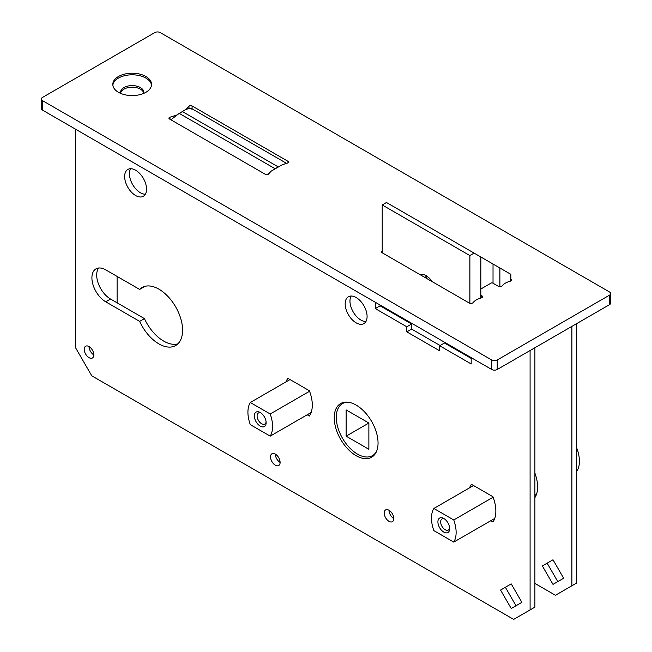 <?xml version="1.0" encoding="UTF-8"?>
<svg xmlns="http://www.w3.org/2000/svg" width="652" height="652" viewBox="0 0 652 652"><rect width="100%" height="100%" fill="white"/><g stroke="black" fill="none" stroke-linecap="round" stroke-linejoin="round"><path stroke-width="0.98" d="M143.717 93.097A11.622 6.707 0 0 0 132.177 87.181A11.622 6.707 0 0 0 120.636 93.097M610.679 293.571L610.679 303.066A3.871 2.233 180 0 1 609.538 304.647L609.538 295.152A3.871 2.233 0 0 0 610.679 293.571A3.871 2.233 0 0 0 609.538 291.99L160.262 32.6A3.871 2.233 0 0 0 154.777 32.6L42.462 97.45A3.871 2.233 0 0 0 41.321 99.031A3.871 2.233 0 0 0 42.462 100.612L491.738 360.002A3.871 2.233 0 0 0 497.223 360.002L609.538 295.152M497.223 360.002L497.223 369.497L609.538 304.647M497.223 369.497A3.871 2.233 180 0 1 491.738 369.497L491.738 360.002M42.462 100.612L42.462 110.098L491.738 369.497M42.462 110.098A3.871 2.233 180 0 1 41.321 108.517L41.321 99.031M118.477 92.307A19.373 11.182 0 0 0 139.593 94.736A19.373 11.182 0 0 0 151.549 84.401A19.373 11.182 0 0 0 132.177 73.211A19.373 11.182 0 0 0 112.804 84.401A19.373 11.182 0 0 0 118.477 92.307M480.842 289.015L491.111 283.09A1.165 0.668 0 0 1 492.757 283.09L498.315 286.293A2.306 1.337 0 0 0 502.04 285.918A17.017 9.821 180 0 1 510.255 281.175A2.306 1.337 0 0 0 511.592 279.961A2.306 1.337 0 0 0 510.915 279.023L510.834 278.974M382.219 250.824A2.306 1.337 0 0 0 381.461 251.811A2.306 1.337 0 0 0 382.137 252.756L469.277 303.058A2.306 1.337 0 0 0 473.002 302.683A17.017 9.821 180 0 1 481.217 297.94A2.306 1.337 0 0 0 482.553 296.733A2.306 1.337 0 0 0 481.877 295.788L480.842 295.185M175.184 115.559A1.165 0.668 180 0 1 174.915 115.673L169.96 117.205A1.94 1.117 0 0 0 168.933 118.191A1.94 1.117 0 0 0 169.504 118.982L265.388 174.337A1.94 1.117 0 0 0 268.469 174.076L271.118 171.215A1.165 0.668 180 0 1 271.322 171.06L282.275 164.728A1.165 0.668 180 0 1 282.552 164.614L287.508 163.081A1.94 1.117 0 0 0 288.526 162.095A1.94 1.117 0 0 0 287.964 161.305L192.079 105.95A1.94 1.117 0 0 0 188.998 106.211L186.35 109.071A1.165 0.668 180 0 1 186.146 109.234L175.184 115.991M143.644 93.415A11.622 6.707 0 0 0 143.799 92.307A11.622 6.707 0 0 0 132.177 85.599A11.622 6.707 0 0 0 120.555 92.307A11.622 6.707 0 0 0 120.718 93.415M151.5 85.192A19.373 11.182 0 0 0 132.177 74.801A19.373 11.182 0 0 0 112.853 85.192M571.877 585.789L571.877 326.391L576.67 323.628L576.67 583.018L555.439 595.276L534.893 583.418M534.893 473.116L534.893 473.124A30.994 17.897 60 0 1 534.893 497.606M542.35 565.928L553.002 559.775L563.654 578.234L553.002 584.379L542.35 565.928L547.142 563.165L557.794 581.617M117.107 302.83L117.107 276.415M471.184 358.413L444.468 342.993L439.676 345.764L471.184 363.955L471.184 357.622M530.092 609.913L530.092 350.515L534.893 347.744L534.893 607.142L513.662 619.4L91.769 375.821L75.33 347.353L75.33 129.08M356.139 322.838A15.493 8.949 -120 0 0 363.881 323.604A15.493 8.949 -120 0 0 363.881 305.707A15.493 8.949 -120 0 0 348.388 296.758A15.493 8.949 -120 0 0 346.008 309.178A15.493 8.949 -120 0 0 356.139 322.838M135.6 195.51A15.493 8.949 -120 0 0 143.35 196.276A15.493 8.949 -120 0 0 143.35 178.387A15.493 8.949 -120 0 0 127.857 169.439A15.493 8.949 -120 0 0 125.477 181.859A15.493 8.949 -120 0 0 135.6 195.51M139.65 289.431L105.738 269.855A19.568 11.296 -120 0 0 95.958 268.885A19.568 11.296 -120 0 0 92.959 284.557A19.568 11.296 -120 0 0 105.738 301.803L139.65 321.379A33.513 19.348 -120 0 0 175.641 345.536A33.513 19.348 -120 0 0 175.641 306.839A33.513 19.348 -120 0 0 142.128 287.491A33.513 19.348 -120 0 0 139.65 289.431L144.442 286.66A33.513 19.348 -120 0 1 144.703 286.399M356.139 455.699A30.994 17.897 -120 0 0 371.632 457.231A30.994 17.897 -120 0 0 371.632 421.445A30.994 17.897 -120 0 0 340.637 403.547A30.994 17.897 -120 0 0 335.886 428.388A30.994 17.897 -120 0 0 356.139 455.699M89.031 357.638A6.781 3.912 -120 0 0 92.421 357.972A6.781 3.912 -120 0 0 92.421 350.14A6.781 3.912 -120 0 0 85.64 346.228A6.781 3.912 -120 0 0 84.597 351.664A6.781 3.912 -120 0 0 89.031 357.638M275.315 465.186A6.781 3.912 -120 0 0 278.706 465.52A6.781 3.912 -120 0 0 278.706 457.696A6.781 3.912 -120 0 0 271.925 453.784A6.781 3.912 -120 0 0 270.89 459.212A6.781 3.912 -120 0 0 275.315 465.186M389.008 521.339A6.781 3.912 -120 0 0 392.398 521.673A6.781 3.912 -120 0 0 392.398 513.841A6.781 3.912 -120 0 0 385.617 509.929A6.781 3.912 -120 0 0 384.582 515.365A6.781 3.912 -120 0 0 389.008 521.339M490.736 520.752L492.912 522.016A30.994 17.897 -120 0 0 492.912 496.71L471.396 484.281A30.994 17.897 -120 0 0 469.603 487.826M307.19 414.786L309.366 416.041A30.994 17.897 -120 0 0 309.366 390.735L287.842 378.307A30.994 17.897 -120 0 0 286.049 381.86M511.225 583.899L500.565 590.052L511.225 608.503L521.877 602.35L511.225 583.899M406.799 326.782L411.599 324.011L380.092 305.821L375.299 308.592L406.799 326.782L406.799 331.844L439.676 350.825L439.676 345.764M375.299 308.592L375.299 302.267M351.167 296.032A15.493 8.949 -120 0 0 360.931 320.067A15.493 8.949 -120 0 0 365.902 321.558M130.628 168.713A15.493 8.949 -120 0 0 140.4 192.747A15.493 8.949 -120 0 0 145.363 194.239M98.656 268.013A19.568 11.296 -120 0 0 98.501 284.003A19.568 11.296 -120 0 0 110.538 299.032L144.442 318.608A33.513 19.348 -120 0 0 177.866 343.848M343.221 402.488A30.994 17.897 -120 0 0 342.055 403.865M372.064 455.846A30.994 17.897 -120 0 0 373.84 455.528M89.031 346.562A6.781 3.912 -120 0 0 93.823 354.867M275.315 454.118A6.781 3.912 -120 0 0 280.115 462.423M389.008 510.263A6.781 3.912 -120 0 0 393.8 518.568M500.565 590.052L505.365 587.281L516.017 605.732M411.599 324.011L411.599 329.073L440.092 345.527M380.092 305.821L380.092 305.03M411.599 329.073L406.799 331.844M144.442 318.608L139.65 321.379M433.849 508.47A29.055 16.773 -120 0 0 433.849 530.614L453.751 542.105A29.055 16.773 -120 0 0 453.751 519.962L433.849 508.47L473.572 485.536M576.67 448.576L576.67 449M493.116 497.24L453.751 519.962M577.036 448.788A29.055 16.773 60 0 1 577.036 470.931L576.67 471.143M536.482 494.346L534.893 495.267M494.705 518.462L453.751 542.105M443.8 532.089A8.329 4.808 60 0 1 437.908 521.885A8.329 4.808 60 0 1 443.8 518.487A8.329 4.808 60 0 1 449.693 528.691A8.329 4.808 60 0 1 443.8 532.089M444.534 518.959A6.39 3.692 -120 0 0 441.974 518.959A6.39 3.692 -120 0 0 440.996 524.086A6.39 3.692 -120 0 0 445.169 529.717A6.39 3.692 -120 0 0 448.364 530.035A6.39 3.692 -120 0 0 449.644 527.818M250.295 402.504A29.055 16.773 -120 0 0 250.295 424.648L270.205 436.139A29.055 16.773 -120 0 0 270.205 413.996L250.295 402.504L290.018 379.57M309.57 391.265L270.205 413.996M311.159 412.496L270.205 436.139M260.254 426.123A8.329 4.808 60 0 1 254.362 415.919A8.329 4.808 60 0 1 260.254 412.52A8.329 4.808 60 0 1 266.138 422.716A8.329 4.808 60 0 1 260.254 426.123M260.979 412.993A6.39 3.692 -120 0 0 258.428 412.993A6.39 3.692 -120 0 0 257.442 418.111A6.39 3.692 -120 0 0 261.623 423.751A6.39 3.692 -120 0 0 264.818 424.061A6.39 3.692 -120 0 0 266.097 421.852M499.88 286.684L499.88 267.98L510.834 274.313L510.834 280.947M382.219 204.956L469.88 255.568L474.126 253.115L386.465 202.503L382.219 204.956L382.219 252.797M419.888 274.549A14.14 8.166 60 0 1 426.049 275.657A14.14 8.166 60 0 1 432.211 281.664M469.88 255.568L469.88 303.31M474.126 253.115L480.842 256.986L480.842 298.045M499.88 267.98L493.026 264.027L493.026 283.245M493.026 264.027L480.842 256.986M426.913 276.75A9.299 5.371 -120 0 0 426.457 278.347M427.94 276.953A9.299 5.371 -120 0 0 424.827 277.173A9.299 5.371 -120 0 0 424.631 277.287M275.103 168.729L278.249 166.912L182.364 111.557L179.219 113.375L275.103 168.729L272.259 170.514M270.816 171.541L267.23 174.638M281.093 165.412L278.249 166.912M170.889 119.781L179.219 113.375M182.364 111.557C186.219 108.884 189.414 108.093 191.957 109.186M347.956 402.186A30.025 17.335 -120 0 0 342.496 403.596A30.025 17.335 -120 0 0 337.891 427.655A30.025 17.335 -120 0 0 357.508 454.118A30.025 17.335 -120 0 0 372.52 455.601A30.025 17.335 -120 0 0 376.465 451.575M368.877 449.293L368.877 423.034L346.139 409.904L346.139 436.164L368.877 449.293M346.139 436.164L368.877 423.034M174.915 116.195L174.915 115.673M186.35 109.544L186.35 109.071M188.998 108.607L188.998 106.211M192.079 108.811L192.079 105.95M287.964 162.886L287.964 161.305M169.96 119.243L169.96 117.205M481.877 297.671L481.877 295.788M510.915 280.906L510.915 279.023M110.538 299.032L105.738 301.803M286.578 163.375L191.582 108.525M372.52 455.601L374.99 454.175M342.496 403.596L344.965 402.17"/></g></svg>
